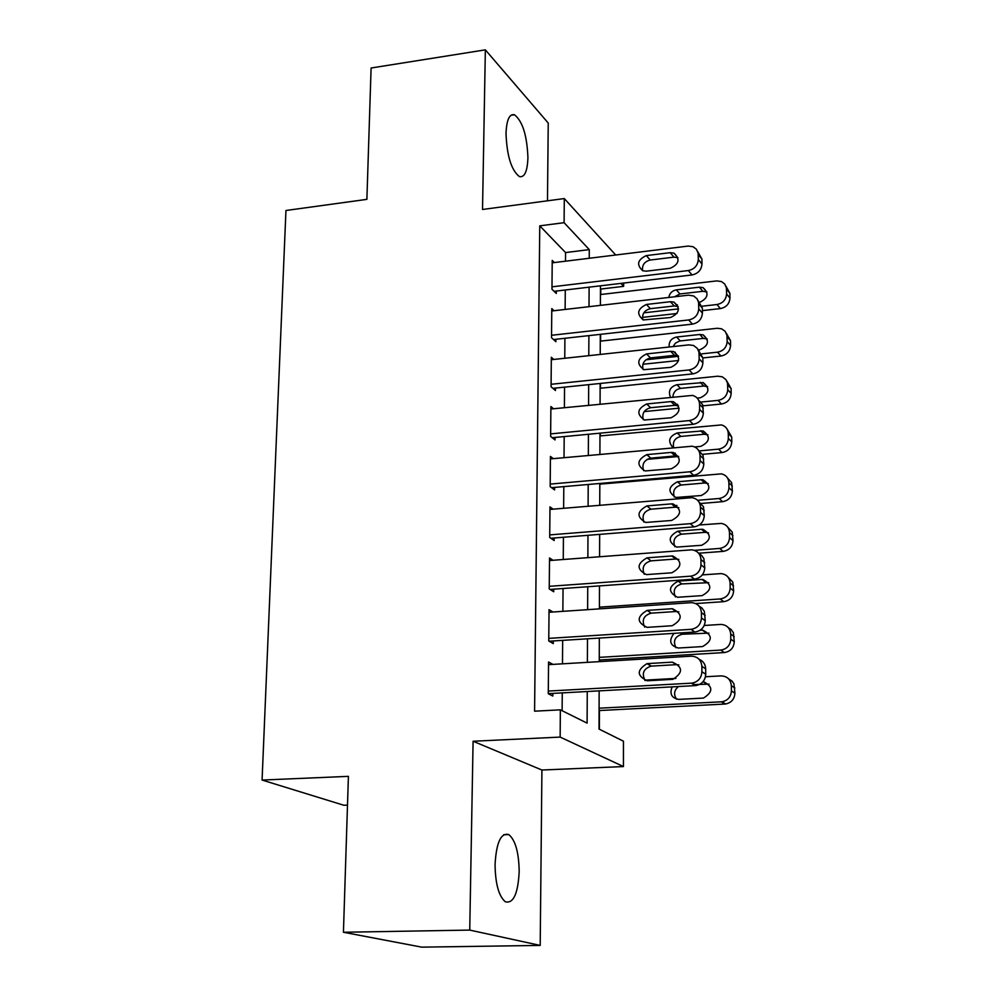 <?xml version="1.0" encoding="UTF-8"?>
<svg xmlns="http://www.w3.org/2000/svg" width="997" height="997" viewBox="0 0 997 997"><rect width="100%" height="100%" fill="white"/><g stroke="black" fill="none" stroke-linecap="round" stroke-linejoin="round"><path stroke-width="1.5" d="M519.188 871.64C518.864 852.423 515.399 840.072 508.769 834.576C500.918 832.507 496.344 842.49 495.06 864.524C495.347 883.853 498.799 896.278 505.379 901.799C513.418 903.781 518.016 893.736 519.188 871.64M527.924 157.638C527.027 135.343 522.528 121.048 514.415 114.755C509.367 113.745 506.563 120.014 506.015 133.561C506.912 156.018 511.399 170.375 519.449 176.619C524.609 177.628 527.438 171.297 527.924 157.638M599.147 690.871L599.035 729.069L623.461 741.207L623.449 766.556L560.152 737.095L560.351 709.839L587.108 723.137L587.258 691.519M541.919 770.02L473.089 741.245L469.737 930.089L343.429 932.257L421.756 947.15L540.2 945.418L541.919 770.02L623.449 766.556M347.504 805.127L343.865 805.264L262.074 780.053L285.952 210.492L366.884 199.363L371.096 68.008L485.352 49.85L482.523 209.47L564.29 198.565L615.697 254.995M547.478 200.808L548.238 123.055L485.352 49.85M623.636 283.061L623.636 286.351L620.869 283.397M600.755 294.514L600.767 289.055L623.636 286.351M599.371 729.231L599.434 710.537M599.583 661.622L599.596 659.989M600.144 484.118L600.144 483.433M600.306 435.901L600.306 433.134M600.456 388.232L600.468 383.434M600.605 341.111L600.618 334.319M469.737 930.089L540.2 945.418M552.924 664.388L548.562 662.02L548.275 693.725L552.824 696.043L552.837 693.401M552.911 612.008L549.048 609.678L548.761 640.996L553.273 643.576L553.298 640.959M552.974 560.277L549.521 557.971L549.235 588.915L553.709 591.744L553.734 589.165M553.123 509.155L549.983 506.887L549.708 537.458L554.158 540.536L554.17 537.981M553.31 458.657L550.444 456.414L550.17 486.623L554.594 489.938L554.606 487.421M553.522 408.758L550.892 406.539L550.618 436.399L555.017 439.939L555.042 437.459M553.784 359.456L551.341 357.262L551.079 386.761L555.441 390.537L555.466 388.082M554.045 310.728L551.79 308.572L551.528 337.721L555.865 341.709L555.877 339.292M565.498 261.189L565.561 252.565L539.763 225.845L534.579 711.185L560.351 709.839M562.121 710.724L562.258 692.89M562.482 663.828L562.657 640.373M562.869 611.335L563.043 588.504M563.255 559.491L563.43 537.246M563.641 508.271L563.803 486.611M564.028 457.673L564.177 436.586M564.402 407.673L564.551 387.148M564.763 358.259L564.913 338.282M565.137 309.444L565.274 289.99M554.332 262.56L552.226 260.429L551.964 289.242L556.276 293.454L556.301 291.062M473.089 741.245L560.152 737.095M539.763 225.845L564.103 222.692L564.29 198.565M343.429 932.257L348.414 776.351L262.074 780.053M600.456 285.815L600.393 305.369M600.294 334.356L600.231 354.433M600.144 383.471L600.069 404.109M599.982 433.172L599.907 454.37M599.82 483.47L599.745 505.242M599.658 534.367L599.583 556.737M599.484 585.9L599.421 608.868M599.322 638.068L599.247 661.647M589.239 258.26L589.277 249.611L564.103 222.692M587.383 662.344L587.495 638.803M587.632 609.666L587.732 586.735M587.869 557.622L587.968 535.302M588.105 506.214L588.205 484.48M588.342 455.43L588.429 434.268M588.566 405.256L588.666 384.655M588.791 355.667L588.891 335.615M589.015 306.677L589.115 287.161M565.561 252.565L589.277 249.611M552.201 262.834L688.142 246.072L693.102 246.733L696.454 249.287L698.149 253.163L698.311 259.519C697.75 265.551 694.423 269.227 688.329 270.548L551.989 286.837M554.095 291.323L692.03 274.948L688.329 270.548M670.171 252.677L673.997 253.151C680.34 259.17 679.094 264.217 670.246 268.293L646.355 271.172L642.791 270.773C636.273 264.853 637.444 259.793 646.318 255.593L670.171 252.677L673.947 257.139L677.972 257.712M642.616 270.698C641.918 265.115 644.448 261.55 650.206 260.03L673.947 257.139M697.788 251.743L701.925 259.095L701.975 263.981C701.414 269.975 698.112 273.627 692.03 274.948M642.429 317.395L677.025 313.482M702.399 310.615L720.407 308.584C726.265 307.35 729.455 303.836 729.966 298.053L729.904 293.342L726.003 286.301M600.431 294.551L716.718 280.905L721.516 281.565L724.757 284.058L726.402 287.809L726.589 293.941C726.065 299.748 722.862 303.275 716.98 304.521L702.162 306.204M678.521 308.896L643.8 312.846M706.91 291.947L702.885 291.298L679.942 293.953L674.558 296.782M700.044 302.178C708.132 298.028 709.154 293.193 703.084 287.659L699.383 287.173L676.352 289.865C672.09 290.713 669.573 293.243 668.788 297.455M676.39 304.895L677.362 304.783M551.765 310.989L688.516 295.174L693.688 295.972L697.127 298.851L698.561 302.353L698.747 308.871C698.187 314.965 694.834 318.666 688.703 319.95L551.54 335.279M553.509 339.553L692.429 324.125L688.703 319.95M670.433 301.705L673.86 302.066C680.714 308.061 679.593 313.22 670.507 317.52L643.302 319.937C636.285 314.043 637.32 308.883 646.43 304.459L670.433 301.705L674.234 305.954L678.184 306.528M642.816 319.763C641.869 313.968 644.374 310.279 650.343 308.671L674.234 305.954M698.074 300.608L702.387 308.16L702.424 313.108C701.863 319.165 698.536 322.841 692.429 324.125M551.329 359.718L688.89 344.875L693.576 345.498L697.377 348.427L698.984 352.14L699.184 358.833C698.61 364.989 695.245 368.703 689.077 369.949L551.104 384.294M552.911 388.344L692.828 373.887L689.077 369.949M670.694 351.33L673.698 351.58C681.088 357.537 680.116 362.783 670.782 367.345L643.85 369.675C636.298 363.843 637.195 358.584 646.542 353.923L670.694 351.33L674.52 355.343L678.371 355.904M643.04 369.426C641.806 363.419 644.286 359.581 650.48 357.911L674.52 355.343M698.336 350.047L702.835 357.823L702.885 362.833C702.324 368.965 698.972 372.654 692.828 373.887M550.867 409.019L692.579 395.398C696.953 396.706 699.283 399.672 699.582 404.308L699.62 409.393C699.059 415.624 695.669 419.351 689.45 420.56L550.643 433.894M552.263 437.72L693.227 424.273L689.45 420.56M670.956 401.567L673.486 401.716C681.449 407.586 680.639 412.932 671.043 417.768L644.436 420.011C636.323 414.253 637.071 408.907 646.667 403.972L670.956 401.567L674.807 405.343L678.533 405.879M643.302 419.7C641.744 413.493 644.187 409.505 650.617 407.723L674.807 405.343M698.561 400.071L702.623 404.632L703.346 413.157C702.785 419.363 699.408 423.064 693.227 424.273M550.419 458.919L692.317 446.207C697.09 447.366 699.67 450.445 700.031 455.43L700.068 460.577C699.495 466.883 696.093 470.621 689.837 471.793L550.194 484.093M551.578 487.683L693.625 475.257L689.837 471.793M671.23 452.401L673.249 452.476C681.811 458.234 681.163 463.68 671.317 468.802L645.059 470.945C636.36 465.3 636.946 459.866 646.791 454.632L671.23 452.401L675.094 455.941L678.67 456.439M643.588 470.584C641.682 464.178 644.074 460.028 650.767 458.146L675.094 455.941M698.76 450.681L703.047 455.38L703.807 464.091C703.246 470.372 699.857 474.086 693.625 475.257M642.878 364.266L678.583 360.503M702.835 357.935L720.943 356.029C726.838 354.82 730.041 351.293 730.564 345.448L730.502 340.687L726.439 333.447M600.281 341.148L717.242 328.275L721.554 328.786L725.131 331.291L726.963 335.266L727.162 341.547C726.639 347.417 723.423 350.969 717.504 352.178L701.913 353.835M678.508 356.315L645.969 359.78M707.272 339.03L703.321 338.394L679.593 341.011L675.38 343.167L673.112 346.582M698.274 349.91L699.944 349.735C708.693 345.635 709.752 340.675 703.122 334.855L699.807 334.481L676.639 337.011C671.23 338.332 668.738 341.659 669.174 347.006M674.146 352.053L675.256 352.24M644.187 411.599L679.119 408.172M703.01 405.829L721.492 404.009C727.424 402.85 730.639 399.311 731.162 393.391L731.1 388.581L726.838 381.116M600.119 388.269L717.765 376.205L722.302 376.829L725.978 379.67L727.536 383.259L727.748 389.702C727.224 395.647 723.984 399.199 718.027 400.383L701.053 402.053M677.661 404.371L676.315 404.495M707.608 386.662L703.757 386.038L680.552 388.394C675.891 389.329 673.336 392.133 672.9 396.818M697.19 398.09L700.368 397.766C709.353 393.429 710.275 388.369 703.134 382.599L676.926 384.717C670.221 386.774 668.052 390.899 670.395 397.068M647.128 459.355L678.695 456.489M702.549 454.333L722.04 452.563C728.009 451.429 731.25 447.877 731.773 441.908L731.711 437.022L727.224 429.333M599.97 435.938L721.504 424.921C725.716 426.205 727.984 429.071 728.284 433.533L728.346 438.431C727.81 444.438 724.557 448.014 718.563 449.149L699.184 450.918M675.268 453.099L674.047 453.211M707.932 434.829L704.206 434.243L680.864 436.424C674.857 437.995 672.464 441.708 673.685 447.578M694.647 446.93L700.791 446.369C710.038 441.758 710.799 436.611 703.097 430.916L677.225 432.96C668.9 436.424 667.504 441.322 673.025 447.641M675.031 505.629L676.938 505.467M701.203 503.46L722.601 501.678C728.595 500.581 731.86 497.017 732.384 490.973L731.648 482.61L727.586 478.099M599.82 484.156L721.404 473.862C726.028 474.996 728.52 477.974 728.882 482.772L728.944 487.732C728.408 493.802 725.131 497.391 719.111 498.5L697.601 500.295M708.219 483.545L704.655 482.997L681.188 485.028C674.67 486.848 672.389 490.86 674.358 497.092M701.09 479.731L677.511 481.775C668.027 486.785 667.492 492.007 675.904 497.478L701.227 495.534C710.711 490.636 711.322 485.402 703.035 479.806L701.09 479.731L704.655 482.997M549.958 509.43L692.005 497.677C697.215 498.637 700.044 501.815 700.48 507.186L700.53 512.396C699.944 518.776 696.517 522.528 690.223 523.662L549.721 534.903M550.843 538.255L694.037 526.877L690.223 523.662M671.504 503.871L672.975 503.884C682.16 509.492 681.699 515.025 671.592 520.471L645.707 522.465C636.41 516.994 636.821 511.473 646.916 505.915L671.504 503.871L675.393 507.161L678.77 507.623M643.912 522.116C641.632 515.499 643.962 511.187 650.916 509.193L675.393 507.161M698.922 501.902L703.483 506.725L704.281 515.661C703.72 522.004 700.305 525.743 694.037 526.877M698.635 553.223L723.174 551.378C729.206 550.319 732.483 546.742 733.007 540.636L732.222 532.062L727.91 527.413M699.321 524.983L721.28 523.413C726.314 524.372 729.044 527.425 729.492 532.61L729.542 537.62C729.019 543.751 725.716 547.353 719.66 548.425L694.411 550.344M708.493 532.822L705.116 532.336L681.499 534.18C674.732 536.124 672.526 540.299 674.857 546.717M701.527 529.295L677.81 531.164C668.09 536.473 667.728 541.782 676.714 547.091L701.664 545.284C711.397 540.075 711.833 534.753 702.947 529.32L701.527 529.295L705.116 532.336M549.497 560.538L691.656 549.821C697.314 550.543 700.417 553.796 700.941 559.579L700.978 564.863C700.405 571.306 696.953 575.082 690.622 576.179L549.26 586.323M550.045 589.426L694.46 579.132L690.622 576.179M671.779 555.977L672.676 555.952C682.496 561.373 682.222 566.981 671.866 572.789L646.392 574.608C636.485 569.324 636.697 563.729 647.028 557.834L671.779 555.977L675.692 559.018L678.845 559.417M644.286 574.284C641.569 567.467 643.825 562.981 651.066 560.85L675.692 559.018M699.047 553.746L701.651 555.479L703.907 558.694L704.767 567.866C704.194 574.284 700.754 578.048 694.46 579.132M695.682 603.559L723.735 601.665C729.804 600.643 733.107 597.041 733.642 590.872L732.795 582.086L728.184 577.313M702.337 574.883L721.118 573.599C726.576 574.322 729.58 577.462 730.103 583.021L730.165 588.105C729.63 594.299 726.302 597.926 720.208 598.948L599.421 607.161M708.73 582.684L681.823 583.93C674.795 585.987 672.651 590.324 675.405 596.929M701.975 579.444L678.11 581.139C668.164 586.784 667.978 592.156 677.549 597.278L702.112 595.62C712.082 590.074 712.332 584.678 702.848 579.431L701.975 579.444L705.577 582.248M549.023 612.27L691.295 602.662C697.402 603.098 700.766 606.425 701.402 612.632L701.452 617.978C700.866 624.508 697.389 628.297 691.021 629.344L548.786 638.379M549.148 641.221L694.884 632.036L691.021 629.344M672.053 608.731L672.364 608.718C682.833 613.89 682.758 619.573 672.152 625.742L647.09 627.362C636.56 622.315 636.585 616.657 647.165 610.388L672.053 608.731L675.991 611.51L678.87 611.846M644.698 627.113C641.507 620.084 643.688 615.436 651.215 613.155L675.991 611.51M699.109 606.213L701.9 607.958L704.318 611.298L705.253 620.732C704.68 627.225 701.215 630.989 694.884 632.036M599.247 660.014L724.321 652.561C730.427 651.577 733.742 647.963 734.278 641.719L733.368 632.671L731.075 629.468L728.421 627.774M704.218 625.48L720.943 624.421C726.838 624.87 730.091 628.073 730.714 634.055L730.776 639.189C730.24 645.458 726.9 649.097 720.769 650.081L599.259 657.372M708.929 633.12L682.147 634.254C674.844 636.472 672.788 640.971 675.978 647.751M674.009 633.357C668.489 640.772 669.947 645.67 678.409 648.025L702.561 646.567C712.768 640.66 712.818 635.201 702.723 630.179L699.994 630.341M548.549 664.65L691.22 656.188C697.626 656.45 701.165 659.84 701.876 666.357L701.913 671.766C701.427 678.035 698.162 681.823 692.13 683.119L548.3 691.071M548.275 693.65L695.308 685.612L691.432 683.182M672.339 662.145C683.02 666.943 683.207 672.676 672.913 679.331L647.327 680.777C636.709 675.841 636.597 670.121 647.003 663.628L672.339 662.145L676.302 664.663L678.857 664.924M645.159 680.602C641.47 673.561 643.451 668.738 651.078 666.133L676.302 664.663M699.121 659.316C703.246 661.061 705.427 664.239 705.689 668.862L705.739 674.246C705.253 680.477 702.013 684.254 696.006 685.55L695.308 685.612M599.085 710.549L725.579 704.007C731.362 702.773 734.477 699.159 734.926 693.177L733.942 683.867L732.06 681.113L728.608 678.845M705.477 676.751L721.055 675.879C727.224 676.165 730.651 679.431 731.349 685.687L731.412 690.896C730.951 696.915 727.822 700.542 722.015 701.776L599.097 708.194M644.785 680.153L675.891 678.409M709.091 684.154L693.65 684.578M678.459 686.522C674.034 690.335 673.424 694.56 676.614 699.184M672.115 686.871C669.436 693.987 671.679 698.162 678.832 699.396L703.496 698.074C713.316 691.906 713.204 686.385 703.159 681.537M701.925 259.095L698.274 254.621M701.975 263.981L698.311 259.519M646.318 255.593L650.206 260.03M716.98 304.521L720.407 308.584M726.589 293.941L729.966 298.053M726.526 289.217L729.904 293.342M702.885 291.298L699.383 287.173M679.942 293.953L676.352 289.865M702.387 308.16L698.698 303.911M702.424 313.108L698.747 308.871M646.43 304.459L650.343 308.671M702.835 357.823L699.134 353.81M702.885 362.833L699.184 358.833M646.542 353.923L650.48 357.911M703.296 408.097L699.582 404.308M703.346 413.157L699.62 409.393M646.667 403.972L650.617 407.723M703.77 458.969L700.031 455.43M703.807 464.091L700.068 460.577M646.791 454.632L650.767 458.146M717.504 352.178L720.943 356.029M727.162 341.547L730.564 345.448M727.112 336.762L730.502 340.687M703.321 338.394L699.807 334.481M680.253 340.899L676.639 337.011M718.027 400.383L721.492 404.009M727.748 389.702L731.162 393.391M727.698 384.867L731.1 388.581M703.757 386.038L700.23 382.337M680.552 388.394L676.926 384.717M718.563 449.149L722.04 452.563M728.346 438.431L731.773 441.908M728.284 433.533L731.711 437.022M704.206 434.243L700.654 430.754M680.864 436.424L677.225 432.96M719.111 498.5L722.601 501.678M728.944 487.732L732.384 490.973M728.882 482.772L732.321 486.038M681.188 485.028L677.511 481.775M704.243 510.476L700.48 507.186M704.281 515.661L700.53 512.396M646.916 505.915L650.916 509.193M719.66 548.425L723.174 551.378M729.542 537.62L733.007 540.636M729.492 532.61L732.945 535.638M681.499 534.18L677.81 531.164M704.717 562.62L700.941 559.579M704.767 567.866L700.978 564.863M647.028 557.834L651.066 560.85M720.208 598.948L723.735 601.665M730.165 588.105L733.642 590.872M730.103 583.021L733.58 585.825M681.823 583.93L678.11 581.139M705.203 615.411L701.402 612.632M705.253 620.732L701.452 617.978M647.165 610.388L651.215 613.155M720.769 650.081L724.321 652.561M730.776 639.189L734.278 641.719M730.714 634.055L734.216 636.609M706.038 632.759L702.424 630.191M682.147 634.254L680.253 632.958M705.689 668.862L701.876 666.357M705.739 674.246L701.913 671.766M647.29 663.603L651.365 666.108M721.342 701.838L724.906 704.056M731.412 690.896L734.926 693.177M731.349 685.687L734.864 687.992M706.512 683.867L703.059 681.661M508.769 834.576L503.659 834.738M514.415 114.755L510.95 115.266M673.997 253.151L677.761 257.625M706.561 291.785L703.084 287.659M673.86 302.066L677.648 306.316M673.698 351.58L677.511 355.593M673.486 401.716L677.324 405.492M673.249 452.476L677.113 456.015M706.624 338.768L703.122 334.855M706.649 386.3L703.134 382.599M706.636 434.393L703.097 430.916M706.599 483.071L703.035 479.806M672.975 503.884L676.863 507.174M706.524 532.348L702.947 529.32M672.676 555.952L676.589 558.993M706.437 582.236L702.848 579.431M672.364 608.718L676.302 611.497M706.337 632.746L702.723 630.179M696.006 685.55L692.13 683.119M647.003 663.628L651.078 666.133M722.015 701.776L725.579 704.007"/></g></svg>
